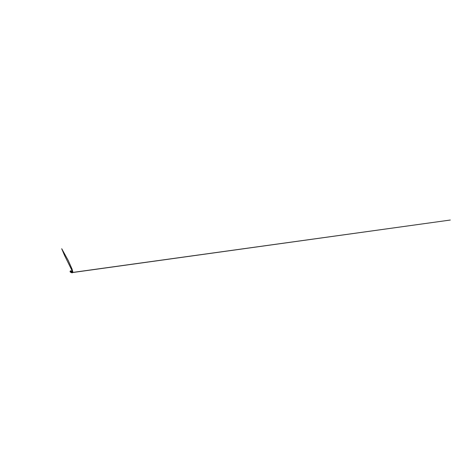 <?xml version="1.0" encoding="UTF-8"?>
<svg xmlns="http://www.w3.org/2000/svg" width="474" height="474" viewBox="0 0 474 474"><rect width="100%" height="100%" fill="white"/><g stroke="black" fill="none" stroke-linecap="round" stroke-linejoin="round"><path stroke-width="0.71" d="M72.202 272.266L72.208 271.952L72.202 272.266M72.35 271.827L72.107 272.414M72.522 272.218L72.131 272.426L71.983 272.04L72.374 271.833L72.522 272.218M71.639 272.734A0.806 0.711 -67.5 0 1 71.147 271.726A0.806 0.711 -67.5 0 1 72.303 271.312M71.017 271.667L71.017 271.685A0.806 0.711 112.5 0 0 70.981 271.809L70.934 271.792A0.806 0.711 112.5 0 0 70.922 271.981L71.041 271.999A0.806 0.711 -67.5 0 1 71.201 271.495L71.124 271.377A0.806 0.711 112.5 0 0 71.011 271.549L71.047 271.561A0.764 0.675 -67.5 0 1 71.159 271.395M72.03 271.46A0.699 0.616 -67.5 0 1 72.042 271.46L71.592 271.306A0.729 0.646 112.5 0 0 71.361 271.483L71.71 271.726A0.699 0.616 -67.5 0 1 71.716 271.715L71.272 271.614A0.729 0.646 112.5 0 0 71.177 271.898L71.568 272.123A0.699 0.616 -67.5 0 1 71.568 272.123L71.165 272.046A0.729 0.646 112.5 0 0 71.236 272.325L71.663 272.52A0.699 0.616 -67.5 0 1 71.663 272.52L71.313 272.449M71.568 272.123L71.141 272.046M71.349 272.491A0.729 0.646 112.5 0 0 71.521 272.615L71.965 272.763A0.699 0.616 -67.5 0 1 71.965 272.763L71.977 272.769A0.699 0.616 -67.5 0 1 71.971 272.763L72.007 272.775A0.693 0.616 -67.5 0 1 71.645 271.928A0.693 0.616 -67.5 0 1 72.818 272.313A0.693 0.616 -67.5 0 1 72.007 272.775L72.818 272.313L72.534 271.495M70.306 271.626L70.348 271.561A0.64 0.563 -67.5 0 1 70.496 271.211M70.525 271.069L70.525 270.98A0.64 0.563 -67.5 0 1 70.904 270.897M70.49 271.081L70.436 270.974A0.699 0.616 -67.5 0 1 70.952 270.844A0.699 0.616 -67.5 0 0 70.099 271.383L70.276 271.454A0.699 0.616 -67.5 0 1 70.324 271.3L70.217 271.258A0.699 0.616 -67.5 0 1 70.436 270.974L70.525 270.98M70.78 271.892A0.687 0.61 -67.5 0 1 70.774 271.821L70.312 271.709A0.687 0.61 -67.5 0 0 70.454 272.064A0.64 0.563 -67.5 0 1 70.217 271.709M70.454 272.052L70.845 272.206M70.774 271.821L70.774 271.821A0.687 0.61 -67.5 0 1 70.97 271.329L70.496 271.134M70.093 271.685A0.699 0.616 -67.5 0 0 70.442 272.135L70.442 272.135A0.699 0.616 -67.5 0 1 70.158 271.709M71.29 271.087L70.94 270.903M70.312 271.572A0.687 0.61 -67.5 0 1 70.466 271.175M70.585 271.092L70.561 271.075A0.687 0.61 -67.5 0 1 70.91 270.909M72.421 271.442A0.699 0.616 -67.5 0 1 72.433 271.448L72.095 271.199M71.758 271.247A0.729 0.646 112.5 0 1 71.995 271.247L72.451 271.454M71.965 272.698L72.285 272.763M71.349 271.478L71.716 271.715M71.722 271.252L72.066 271.43M71.064 272.035L70.958 271.987A0.764 0.675 -67.5 0 1 70.97 271.803L71.017 271.821A0.764 0.675 -67.5 0 1 71.047 271.697L71.017 271.685M71.965 271.164A0.806 0.711 112.5 0 0 70.833 271.596A0.806 0.711 112.5 0 0 71.367 272.609M72.795 272.307A0.646 0.569 112.5 0 0 71.71 271.952A0.646 0.569 112.5 0 0 72.795 272.307M71.047 270.915L71.485 271.033M70.857 272.236L70.561 272.153M71.515 272.692L70.845 271.602C70.964 271.169 71.45 270.909 71.817 271.075L72.131 271.205M70.993 271.264L70.561 271.075M70.312 271.709L70.715 271.875M72.409 271.448L72.735 271.661M72.866 272.046L72.012 268.983L68.244 260.499L61.715 248.72L64.541 255.403L72.806 272.135M72.706 272.526L450.3 220.037L72.771 272.426M71.562 272.71L72.001 272.775M71.681 272.562L71.248 272.461"/></g></svg>
